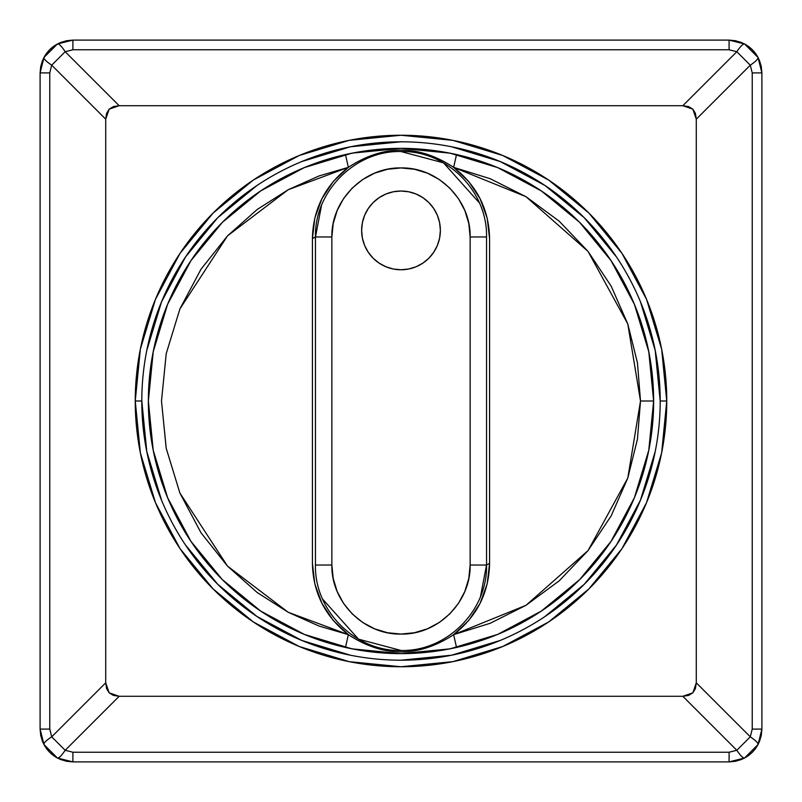 <?xml version="1.0" encoding="UTF-8"?>
<svg xmlns="http://www.w3.org/2000/svg" width="802" height="802" viewBox="0 0 802 802"><rect width="100%" height="100%" fill="white"/><g stroke="black" fill="none" stroke-linecap="round" stroke-linejoin="round"><path stroke-width="1.2" d="M401 141.804A259.196 259.196 0 0 0 141.804 401L135.247 401A265.753 265.753 0 0 1 401 135.247A265.753 265.753 0 0 1 666.753 401L660.196 401A259.196 259.196 0 0 0 401 141.804A259.196 259.196 0 0 1 660.196 401A259.196 259.196 0 0 1 401 660.196A259.196 259.196 0 0 1 141.804 401A259.196 259.196 0 0 0 401 660.196A259.196 259.196 0 0 0 660.196 401L666.753 401A265.753 265.753 0 0 1 401 666.753A265.753 265.753 0 0 1 135.247 401L141.804 401A259.196 259.196 0 0 1 401 141.804L350.434 146.786L301.813 161.543M257.001 185.493L217.723 217.723L257.001 185.493M217.723 217.723L185.493 257.001L161.543 301.813L146.786 350.434M141.804 401L146.786 451.566L161.543 500.187M185.493 544.999L217.723 584.277L185.493 544.999M217.723 584.277L257.001 616.507L301.813 640.457L350.434 655.214M401 660.196L451.566 655.214L500.187 640.457M544.999 616.507L584.277 584.277L544.999 616.507M584.277 584.277L616.507 544.999L640.457 500.187L655.214 451.566M660.196 401L655.214 350.434L640.457 301.813M616.507 257.001L584.277 217.723L616.507 257.001M584.277 217.723L544.999 185.493L500.187 161.543L451.566 146.786M119.177 105.714L65.173 51.709L51.709 65.173L105.714 119.177L109.162 109.162L119.177 105.714L113.393 106.586L109.162 109.162L106.586 113.393L105.714 119.177L105.714 682.823L51.709 736.827L65.173 750.291L119.177 696.286L109.162 692.838L105.714 682.823L106.586 688.607L109.162 692.838L113.393 695.414L119.177 696.286L682.823 696.286L736.827 750.291L750.291 736.827L696.286 682.823L692.838 692.838L682.823 696.286L688.607 695.414L692.838 692.838L695.414 688.607L696.286 682.823L696.286 119.177L750.291 65.173L736.827 51.709L682.823 105.714L692.838 109.162L696.286 119.177L695.414 113.393L692.838 109.162L688.607 106.586L682.823 105.714L119.177 105.714L682.823 105.714L736.827 51.709L729.088 49.774L72.912 49.774L65.173 51.709L119.177 105.714M666.753 401L661.65 452.849L646.522 502.704L621.971 548.648L588.919 588.919L548.648 621.971L502.704 646.522L452.849 661.65L401 666.753L349.151 661.65L299.296 646.522L253.352 621.971L213.081 588.919L180.029 548.648L155.478 502.704L140.35 452.849L135.247 401L140.35 349.151L155.478 299.296L180.029 253.352L213.081 213.081L253.352 180.029L299.296 155.478L349.151 140.35L401 135.247L452.849 140.35L502.704 155.478L548.648 180.029L588.919 213.081L621.971 253.352L646.522 299.296L661.65 349.151L666.753 401M51.709 736.827L105.714 682.823L105.714 119.177L51.709 65.173L49.774 72.912L49.774 729.088L51.709 736.827L49.774 729.088L49.774 72.912L51.709 65.173C46.396 61.604 43.819 59.017 43.98 57.443L42.255 61.223L40.1 72.912L49.774 72.912L40.1 72.912L40.1 729.088L49.774 729.088L40.1 729.088L42.255 740.777L43.98 744.557A16.401 3.408 -28.1 0 1 51.709 736.827A16.401 3.408 151.9 0 0 43.98 744.557L57.443 758.02L61.223 759.745L72.912 761.9L72.912 752.226L729.088 752.226L736.827 750.291L682.823 696.286L119.177 696.286L65.173 750.291L72.912 752.226L65.173 750.291C61.604 755.604 59.017 758.181 57.443 758.02C59.017 758.181 61.604 755.604 65.173 750.291L51.709 736.827M750.291 65.173L696.286 119.177L696.286 682.823L750.291 736.827L752.226 729.088L752.226 72.912L750.291 65.173L752.226 72.912L761.9 72.912L759.745 61.223L758.02 57.443C758.181 59.017 755.604 61.604 750.291 65.173C755.604 61.604 758.181 59.017 758.02 57.443L744.557 43.98L740.777 42.255L729.088 40.1L729.088 49.774L736.827 51.709C740.396 46.396 742.983 43.819 744.557 43.98C742.983 43.819 740.396 46.396 736.827 51.709L750.291 65.173M729.088 49.774L729.088 40.1L72.912 40.1L72.912 49.774L729.088 49.774M61.223 42.255L57.443 43.98A16.401 3.408 61.9 0 1 65.173 51.709L72.912 49.774L72.912 40.1L61.223 42.255L57.443 43.98L43.98 57.443C43.819 59.017 46.396 61.604 51.709 65.173L65.173 51.709A16.401 3.408 -118.1 0 0 57.443 43.98L57.443 43.98A32.812 32.812 0 0 0 43.98 57.433L57.443 43.98L72.912 40.1L66.506 40.732L60.35 42.596L54.676 45.634L49.714 49.714L45.634 54.676L42.596 60.35L40.732 66.506L40.1 72.912L43.98 57.443L42.255 61.223M40.1 72.912L40.1 729.088L40.732 735.494L42.596 741.649L45.634 747.324L49.714 752.286L54.676 756.366L60.35 759.404L66.506 761.268L72.912 761.9L729.088 761.9L729.088 752.226L72.912 752.226L72.912 761.9L729.088 761.9L740.777 759.745L744.557 758.02C742.983 758.181 740.396 755.604 736.827 750.291L729.088 752.226L729.088 761.9L735.494 761.268L741.649 759.404L747.324 756.366L752.286 752.286L756.366 747.324L759.404 741.649L761.268 735.494L761.9 729.088L752.226 729.088L750.291 736.827C755.604 740.396 758.181 742.983 758.02 744.557L759.745 740.777L761.9 729.088L761.9 72.912L752.226 72.912L752.226 729.088L761.9 729.088L758.02 744.557C758.181 742.983 755.604 740.396 750.291 736.827L736.827 750.291C740.396 755.604 742.983 758.181 744.557 758.02L758.02 744.557L744.557 758.02A32.812 32.812 0 0 0 758.02 744.567L759.745 740.777M759.745 61.223L758.02 57.443L761.9 72.912L761.268 66.506L759.404 60.35L756.366 54.676L752.286 49.714L747.324 45.634L741.649 42.596L735.494 40.732L729.088 40.1L744.557 43.98L758.02 57.443A32.812 32.812 0 0 0 744.567 43.98L740.777 42.255M729.088 40.1L72.912 40.1M72.912 761.9L57.443 758.02L43.98 744.557A32.812 32.812 0 0 0 57.433 758.02L61.223 759.745M42.255 740.777L43.98 744.557L40.1 729.088M740.777 759.745L744.557 758.02L729.088 761.9M761.9 729.088L761.9 72.912M661.65 349.151L646.522 299.296M502.704 155.478L452.849 140.35M349.151 140.35L299.296 155.478M155.478 299.296L140.35 349.151M140.35 452.849L155.478 502.704M299.296 646.522L349.151 661.65M452.849 661.65L502.704 646.522M646.522 502.704L661.65 452.849M428.839 258.234L422.875 263.126L428.839 258.234L433.732 252.269L437.371 245.462L439.616 238.074L440.368 230.395A39.368 39.368 0 0 0 401 191.026A39.368 39.368 0 0 0 361.632 230.395A39.368 39.368 0 0 1 401 191.026A39.368 39.368 0 0 1 440.368 230.395L439.616 222.715L437.371 215.327L433.732 208.52L428.839 202.555L422.875 197.653L416.068 194.014L408.679 191.778L401 191.026L393.321 191.778L385.932 194.014L379.125 197.653L373.161 202.555L368.268 208.52L364.629 215.327L362.384 222.715L361.632 230.395L362.384 238.074L364.629 245.462L368.268 252.269L373.161 258.234L379.125 263.126L373.161 258.234M359.316 650.171A252.63 252.63 0 0 0 380.058 652.758L359.316 650.171L345.472 647.455A252.63 252.63 0 0 1 345.472 154.545L359.386 151.819L380.178 149.232A252.63 252.63 0 0 0 380.118 149.232M442.684 151.829A252.63 252.63 0 0 0 421.942 149.242L442.684 151.829L456.528 154.545A252.63 252.63 -90 0 1 653.63 401L648.778 351.717L634.402 304.319L611.104 260.72M380.178 149.232L401.08 148.37L421.942 149.242M653.63 401L640.507 401L653.63 401A252.63 252.63 0 0 1 456.528 647.455A252.63 252.63 0 0 0 456.528 154.545C419.606 146.305 382.584 146.305 345.472 154.545A252.63 252.63 0 0 0 148.37 401L153.222 450.283L167.598 497.681L190.896 541.28M190.946 541.35L222.365 579.635L260.58 611.004M260.65 611.054L304.319 634.402L351.717 648.778M352.248 648.878L401 653.63L449.701 648.888M450.283 648.778L497.681 634.402L541.28 611.104M541.35 611.054L579.635 579.635L611.004 541.42M611.054 541.35L634.402 497.681L648.778 450.283L653.63 401.08M611.054 260.65L579.635 222.365L541.42 190.996M541.35 190.946L497.681 167.598L450.283 153.222M449.752 153.122L401 148.37L352.299 153.112M351.717 153.222L304.319 167.598L260.72 190.896M260.65 190.946L222.365 222.365L190.996 260.58M190.946 260.65L167.598 304.319L153.222 351.717L148.37 400.92M640.507 401L627.786 478.032L588.046 550.593L525.992 605.309L453.641 634.653L490.233 623.264L525.992 605.309L559.154 580.859L588.046 550.593L611.224 515.766L627.786 478.032L637.44 439.205L640.507 401L637.44 362.795L627.786 323.968L611.224 286.234L588.046 251.407L559.154 221.141L525.992 196.69L490.233 178.736L453.641 167.347L525.992 196.69L588.046 251.407L627.786 323.968L640.507 401M315.457 565.049L331.858 565.019L315.457 565.049L315.457 237.071L315.457 565.049C314.394 610.873 355.376 651.625 401.07 650.472C446.664 651.615 487.666 610.713 486.543 565.049L486.543 236.951L486.543 564.929L489.581 563.405L489.581 238.595C488.979 209.352 476.989 185.603 453.641 167.347L456.528 154.545L453.641 167.347L468.739 181.503L480.097 198.716L487.185 218.134L489.581 238.595L489.581 563.405L487.165 583.966L480.077 603.335L468.679 620.568L453.641 634.653C476.989 616.397 488.979 592.648 489.581 563.405L486.543 564.929L480.508 596.498M442.574 650.181A252.63 252.63 0 0 0 442.614 650.181L421.822 652.768A252.63 252.63 0 0 0 421.882 652.768M421.822 652.768L400.92 653.63L380.058 652.758M148.37 401A252.63 252.63 0 0 0 345.472 647.455C382.394 655.695 419.416 655.695 456.528 647.455L442.614 650.181M456.528 647.455L453.641 634.653C418.544 657.65 383.446 657.65 348.359 634.653L333.261 620.497L321.903 603.284L314.815 583.866L312.419 563.405C313.021 592.648 325.01 616.397 348.359 634.653L288.239 612.297L227.527 566.142L179.909 493.09L166.184 448.188L161.493 401L166.235 353.582L179.909 308.91L227.527 235.858L288.239 189.703L348.359 167.347L318.965 175.979L288.239 189.703L257.252 209.432L227.527 235.858L201.021 269.191L179.909 308.91L166.235 353.582L161.493 401L166.235 448.418L179.909 493.09L201.021 532.809L227.527 566.142L257.252 592.568L288.239 612.297L318.965 626.021L348.359 634.653L345.472 647.455M345.472 154.545L348.359 167.347C325.01 185.603 313.021 209.352 312.419 238.595L314.835 218.034L321.923 198.665L333.321 181.432L348.359 167.347C383.456 144.35 418.554 144.35 453.641 167.347M312.419 563.405L312.419 238.595L312.419 563.405M401.06 650.472L358.484 639.154L322.544 599.024M486.543 236.951C487.606 191.127 446.624 150.375 400.93 151.528C355.336 150.385 314.334 191.287 315.457 236.951L331.858 236.981C331.126 199.979 363.988 167.127 400.95 167.929C437.912 167.067 470.904 199.929 470.142 236.981L486.543 236.951L470.142 236.981L470.142 565.019C470.874 602.021 438.012 634.873 401.05 634.071C364.088 634.933 331.096 602.071 331.858 565.019L331.858 236.981L315.457 236.951L312.419 238.595L315.457 237.071L321.492 205.492M400.94 151.528L443.516 162.846L479.456 202.976M470.142 565.019L470.142 236.981L468.779 223.427L464.839 210.515L458.423 198.565L449.822 188.109L439.346 179.548L427.376 173.162L414.454 169.262L400.95 167.929L387.506 169.272L374.544 173.192L362.594 179.588L352.148 188.149L343.537 198.635L337.161 210.535L333.211 223.517L331.858 236.981L331.858 565.019L333.221 578.573L337.161 591.485L343.577 603.435L352.178 613.891L362.654 622.452L374.624 628.838L387.546 632.738L401.05 634.071L414.494 632.728L427.456 628.808L439.406 622.412L449.852 613.851L458.463 603.365L464.839 591.465L468.789 578.483L470.142 565.019L486.543 565.049M379.125 263.126L385.932 266.765L393.321 269.011L401 269.763L408.679 269.011L416.068 266.765L422.875 263.126M361.632 230.395A39.368 39.368 0 0 0 401 269.763A39.368 39.368 0 0 0 440.368 230.395A39.368 39.368 0 0 1 401 269.763A39.368 39.368 0 0 1 361.632 230.395"/></g></svg>
